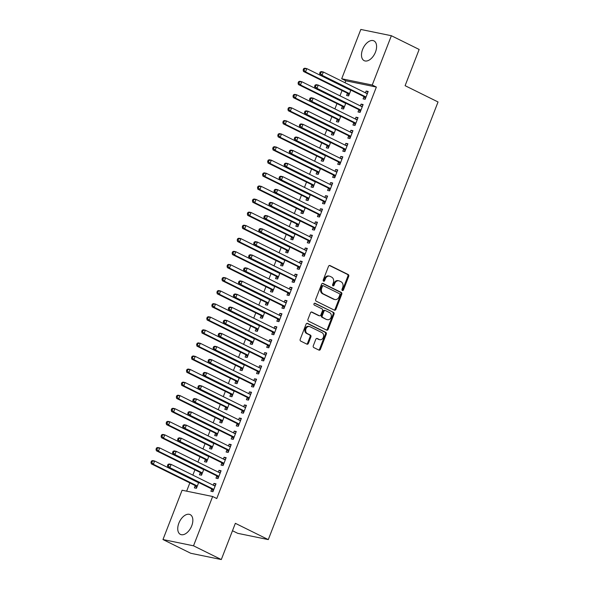 <?xml version="1.0" encoding="UTF-8"?>
<svg xmlns="http://www.w3.org/2000/svg" width="589" height="589" viewBox="0 0 589 589"><rect width="100%" height="100%" fill="white"/><g stroke="black" fill="none" stroke-linecap="round" stroke-linejoin="round"><path stroke-width="0.88" d="M342.371 290.51A0.972 0.78 101.6 0 0 343.431 289.965L348.725 276.322A1.384 1.112 101.6 0 0 348.209 274.54L330.024 265.551A1.384 1.112 101.6 0 0 328.515 266.331L323.228 279.974A0.972 0.78 101.6 0 0 324.642 280.673L325.327 278.906A4.44 3.563 101.6 0 1 329.45 276.153A4.44 3.563 101.6 0 1 330.149 276.396L331.666 277.147A4.44 3.563 101.6 0 1 333.308 282.853L332.623 284.62A0.972 0.78 101.6 0 0 334.037 285.319L334.721 283.552A4.44 3.563 101.6 0 1 338.844 280.798A4.44 3.563 101.6 0 1 339.544 281.041L341.06 281.792A4.44 3.563 101.6 0 1 342.702 287.498L342.018 289.265A0.972 0.78 101.6 0 0 342.371 290.51M342.143 290.325A0.972 0.78 101.6 0 0 342.607 289.795L347.893 276.153A1.384 1.112 101.6 0 0 347.385 274.371L329.406 265.484M323.354 281.041A0.972 0.78 101.6 0 0 323.817 280.504L324.502 278.737L325.327 278.906M332.748 285.687A0.972 0.78 101.6 0 0 333.212 285.15L333.897 283.383L334.721 283.552M178.857 523.179A11.029 6.435 116.3 0 1 190.181 514.617A11.029 6.435 116.3 0 1 191.734 525.822A11.029 6.435 116.3 0 1 180.411 534.385A11.029 6.435 116.3 0 1 178.857 523.179M362.603 49.447A11.029 6.435 116.3 0 1 373.927 40.884A11.029 6.435 116.3 0 1 375.48 52.09A11.029 6.435 116.3 0 1 364.157 60.652A11.029 6.435 116.3 0 1 362.603 49.447M313.289 345.787A1.384 1.112 101.6 0 0 313.804 347.569L318.907 350.094A1.384 1.112 101.6 0 0 320.409 349.306L326.291 334.154A1.384 1.112 101.6 0 0 325.776 332.373L307.591 323.383A1.384 1.112 101.6 0 0 306.081 324.171L300.206 339.316A1.384 1.112 101.6 0 0 300.721 341.105L306.884 344.145A1.384 1.112 101.6 0 0 308.393 343.365L310.904 336.879A1.384 1.112 101.6 0 0 310.396 335.097L307.34 333.588A3.711 2.982 101.6 0 1 305.846 329.177A3.711 2.982 101.6 0 1 309.416 326.52A3.711 2.982 101.6 0 1 309.998 326.718L321.969 332.638A3.711 2.982 101.6 0 1 323.464 337.041A3.711 2.982 101.6 0 1 319.893 339.706A3.711 2.982 101.6 0 1 319.312 339.507L317.316 338.52A1.384 1.112 101.6 0 0 315.807 339.301L313.289 345.787M212.644 496.505L193.516 545.812L162.969 539.546L182.097 490.232L212.644 496.505L216.759 498.537L376.364 87.062L372.241 85.03L341.694 78.757L360.821 29.45L391.368 35.723L372.241 85.03M391.368 35.723L419.154 49.454L405.107 85.685L438.039 101.971L268.289 539.605L235.357 523.319L221.302 559.55L193.516 545.812M334.39 310.167A1.384 1.112 101.6 0 0 335.899 309.38L341.775 294.228A1.384 1.112 101.6 0 0 341.259 292.446L323.081 283.456A1.384 1.112 101.6 0 0 321.572 284.244L315.697 299.389A1.384 1.112 101.6 0 0 316.205 301.178L334.39 310.167M334.029 314.195L328.154 329.347A1.384 1.112 101.6 0 1 326.645 330.127L308.467 321.138A1.384 1.112 101.6 0 1 307.951 319.356L310.462 312.869A1.384 1.112 101.6 0 1 311.971 312.089L319.348 315.733A1.384 1.112 101.6 0 0 320.858 314.946L322.522 310.646A1.384 1.112 101.6 0 0 322.014 308.864L314.335 305.073A0.972 0.78 101.6 0 1 315.034 303.269L333.521 312.413A1.384 1.112 101.6 0 1 334.029 314.195L333.205 314.025L327.329 329.17L328.154 329.347M232.486 530.733L237.742 533.332L268.289 539.605M216.789 476.067L215.964 478.187L218.026 478.607L221.074 470.758L219.005 470.339L218.313 472.128M200.275 472.68L199.45 474.793L201.519 475.22L203.765 469.426M226.934 449.908L226.11 452.028L228.171 452.448L231.219 444.599L229.158 444.18L228.458 445.969M210.42 446.521L209.596 448.634L211.665 449.061L213.91 443.267M237.08 423.749L236.255 425.869L238.324 426.289L241.365 418.44L239.303 418.021L238.604 419.81M220.566 420.362L219.741 422.475L221.81 422.902L224.056 417.108M247.225 397.59L246.401 399.71L248.47 400.13L251.51 392.281L249.449 391.862L248.757 393.651M230.711 394.203L229.894 396.316L231.956 396.743L234.201 390.949M257.371 371.431L256.546 373.551L258.615 373.971L261.656 366.122L259.594 365.703L258.902 367.492M240.857 368.044L240.04 370.157L242.101 370.584L244.347 364.79M267.516 345.272L266.692 347.392L268.761 347.812L271.801 339.963L269.74 339.544L269.048 341.333M251.002 341.885L250.185 343.998L252.247 344.425L254.492 338.631M277.662 319.113L276.845 321.233L278.906 321.653L281.947 313.804L279.885 313.385L279.193 315.174M261.148 315.726L260.331 317.839L262.392 318.266L264.638 312.472M287.807 292.954L286.99 295.074L289.052 295.494L292.092 287.646L290.031 287.226L289.339 289.015M271.293 289.567L270.476 291.688L272.538 292.107L274.791 286.313M297.953 266.795L297.136 268.915L299.197 269.335L302.245 261.494L300.176 261.067L299.484 262.856M281.446 263.408L280.622 265.529L282.683 265.948L284.936 260.154M308.099 240.636L307.281 242.756L309.343 243.176L312.391 235.335L310.322 234.908L309.63 236.697M291.592 237.249L290.767 239.37L292.829 239.789L295.082 233.995M318.251 214.477L317.427 216.597L319.488 217.017L322.536 209.176L320.468 208.749L319.775 210.538M301.737 211.09L300.913 213.211L302.982 213.63L305.227 207.836M328.397 188.318L327.572 190.438L329.634 190.865L332.682 183.017L330.62 182.59L329.921 184.379M311.883 184.931L311.058 187.052L313.127 187.471L315.373 181.677M338.542 162.159L337.718 164.279L339.787 164.706L342.827 156.858L340.766 156.431L340.067 158.22M322.028 158.772L321.204 160.893L323.273 161.312L325.518 155.518M348.688 136.007L347.863 138.12L349.932 138.548L352.973 130.699L350.911 130.272L350.219 132.061M332.174 132.613L331.357 134.734L333.418 135.153L335.664 129.359M358.834 109.848L358.009 111.962L360.078 112.389L363.118 104.54L361.057 104.113L360.365 105.902M342.319 106.454L341.502 108.575L343.564 108.994L345.809 103.2M376.364 87.062L345.809 80.796L345.051 82.747M342.04 90.522L339.978 95.83M336.967 103.605L334.905 108.906M331.894 116.681L329.833 121.989M326.821 129.764L324.76 135.065M321.749 142.84L319.687 148.148M316.676 155.923L314.614 161.224M311.596 168.999L309.542 174.307M306.523 182.082L304.469 187.383M301.45 195.158L299.396 200.459M296.377 208.241L294.323 213.542M291.305 221.317L289.251 226.618M286.232 234.4L284.178 239.701M281.159 247.476L279.105 252.777M276.086 260.559L274.032 265.86M271.014 273.635L268.959 278.936M265.941 286.718L263.887 292.019M260.868 299.794L258.814 305.095M255.795 312.877L253.741 318.178M250.723 325.953L248.668 331.254M245.65 339.028L243.588 344.337M240.577 352.112L238.516 357.413M235.504 365.187L233.443 370.496M230.432 378.271L228.37 383.572M225.359 391.346L223.297 396.655M220.286 404.429L218.224 409.73M215.213 417.505L213.152 422.814M210.133 430.588L208.079 435.889M205.06 443.664L203.006 448.973M199.988 456.747L197.933 462.048M194.915 469.823L192.861 475.132M189.842 482.906L186.639 491.167M347.392 93.379L346.575 95.492L348.636 95.919L350.882 90.124M363.906 96.765L363.082 98.886L365.151 99.305L368.191 91.457L366.13 91.037L365.438 92.826M337.247 119.538L336.429 121.651L338.491 122.078L340.736 116.283M353.761 122.924L352.936 125.045L355.005 125.464L358.046 117.616L355.984 117.196L355.292 118.985M327.101 145.697L326.277 147.81L328.345 148.237L330.591 142.442M343.615 149.083L342.791 151.204L344.859 151.623L347.9 143.775L345.839 143.355L345.139 145.144M316.956 171.855L316.131 173.969L318.2 174.396L320.445 168.601M333.47 175.242L332.645 177.363L334.707 177.782L337.755 169.934L335.693 169.514L334.994 171.296M306.81 198.014L305.986 200.127L308.054 200.554L310.3 194.76M323.324 201.401L322.5 203.514L324.561 203.941L327.609 196.093L325.54 195.673L324.848 197.455M296.665 224.173L295.84 226.286L297.909 226.713L300.154 220.919M313.171 227.56L312.354 229.673L314.416 230.1L317.464 222.252L315.395 221.832L314.703 223.614M286.519 250.332L285.694 252.445L287.756 252.872L290.009 247.078M303.026 253.719L302.209 255.832L304.27 256.259L307.318 248.411L305.249 247.984L304.557 249.773M276.374 276.491L275.549 278.604L277.61 279.031L279.863 273.237M292.88 279.878L292.063 281.991L294.125 282.418L297.173 274.57L295.104 274.143L294.412 275.932M266.221 302.643L265.403 304.763L267.465 305.19L269.71 299.396M282.735 306.037L281.917 308.15L283.979 308.577L287.02 300.729L284.958 300.302L284.266 302.091M256.075 328.802L255.258 330.922L257.319 331.349L259.565 325.555M272.589 332.196L271.772 334.309L273.833 334.736L276.874 326.888L274.813 326.461L274.121 328.25M245.93 354.961L245.112 357.081L247.174 357.501L249.419 351.707M262.444 358.355L261.619 360.468L263.688 360.895L266.729 353.047L264.667 352.62L263.975 354.409M235.784 381.12L234.967 383.24L237.028 383.66L239.274 377.866M252.298 384.514L251.474 386.627L253.542 387.054L256.583 379.206L254.522 378.779L253.83 380.568M225.639 407.279L224.814 409.399L226.883 409.819L229.128 404.025M242.153 410.673L241.328 412.786L243.397 413.213L246.438 405.365L244.376 404.938L243.677 406.727M215.493 433.438L214.668 435.558L216.737 435.978L218.983 430.184M232.007 436.832L231.182 438.945L233.244 439.372L236.292 431.523L234.231 431.096L233.531 432.886M205.347 459.597L204.523 461.717L206.592 462.137L208.837 456.342M221.862 462.983L221.037 465.104L223.098 465.531L226.147 457.682L224.078 457.255L223.386 459.045M195.202 485.756L194.377 487.876L196.446 488.296L198.692 482.501M211.709 489.142L210.891 491.263L212.953 491.69L216.001 483.841L213.932 483.414L213.24 485.203M221.302 559.55L190.755 553.277L162.969 539.546M345.809 80.796L341.694 78.757M366.13 91.037L368 91.958M361.057 104.113L362.927 105.041M355.984 117.196L357.854 118.117M350.911 130.272L352.782 131.2M345.839 143.355L347.709 144.276M340.766 156.431L342.636 157.359M335.693 169.514L337.563 170.435M330.62 182.59L332.483 183.518M325.54 195.673L327.41 196.593M320.468 208.749L322.338 209.677M315.395 221.832L317.265 222.752M310.322 234.908L312.192 235.836M305.249 247.984L307.119 248.911M300.176 261.067L302.047 261.995M295.104 274.143L296.974 275.07M290.031 287.226L291.901 288.146M284.958 300.302L286.828 301.229M279.885 313.385L281.756 314.305M274.813 326.461L276.683 327.388M269.74 339.544L271.61 340.464M264.667 352.62L266.537 353.547M259.594 365.703L261.464 366.623M254.522 378.779L256.392 379.706M249.449 391.862L251.319 392.782M244.376 404.938L246.246 405.865M239.303 418.021L241.173 418.941M234.231 431.096L236.101 432.024M229.158 444.18L231.021 445.1M224.078 457.255L225.948 458.183M219.005 470.339L220.875 471.259M213.932 483.414L215.802 484.342M338.844 280.798L338.02 280.629A4.44 3.563 101.6 0 0 333.897 283.383M329.45 276.153L328.625 275.983A4.44 3.563 101.6 0 0 324.502 278.737M334.184 310.064A1.384 1.112 101.6 0 0 335.075 309.21L340.95 294.058A1.384 1.112 101.6 0 0 340.435 292.277L322.455 283.39M339.809 294.942A0.972 0.78 101.6 0 0 339.455 293.697L323.494 285.805A0.972 0.78 101.6 0 0 322.433 286.357L321.712 288.212A4.44 3.563 101.6 0 0 323.354 293.918L334.265 299.315A4.44 3.563 101.6 0 0 334.964 299.558A4.44 3.563 101.6 0 0 339.087 296.804L339.809 294.942M322.669 285.636A0.972 0.78 101.6 0 0 321.609 286.188L322.433 286.357M334.964 299.558L334.14 299.389A4.44 3.563 101.6 0 1 333.44 299.146L322.529 293.749A4.44 3.563 101.6 0 1 320.887 288.043L321.609 286.188M326.439 330.024A1.384 1.112 101.6 0 0 327.329 329.17M311.353 312.023L318.524 315.564A1.384 1.112 101.6 0 0 318.973 315.652M314.511 303.254L333.521 312.413M326.998 319.518A3.711 2.982 101.6 0 0 327.587 319.717A3.711 2.982 101.6 0 0 331.158 317.051A3.711 2.982 101.6 0 0 329.663 312.649L325.445 310.565A1.384 1.112 101.6 0 0 323.943 311.345L322.271 315.645A1.384 1.112 101.6 0 0 322.787 317.434L326.173 319.348A3.711 2.982 101.6 0 0 326.762 319.547L327.587 319.717M324.62 310.396A1.384 1.112 101.6 0 0 323.111 311.176L323.943 311.345M326.173 319.348L321.955 317.265A1.384 1.112 101.6 0 1 321.447 315.476L323.111 311.176M333.205 314.025A1.384 1.112 101.6 0 0 332.697 312.244M319.893 339.706L319.069 339.536A3.711 2.982 101.6 0 1 318.48 339.338L316.691 338.447M309.416 326.52L308.592 326.35A3.711 2.982 101.6 0 0 305.021 329.008A3.711 2.982 101.6 0 0 306.508 333.418L307.34 333.588M306.678 344.05A1.384 1.112 101.6 0 0 307.561 343.196L310.079 336.709A1.384 1.112 101.6 0 0 309.564 334.927L306.508 333.418M318.701 349.991A1.384 1.112 101.6 0 0 319.584 349.137L325.459 333.985A1.384 1.112 101.6 0 0 324.951 332.203L306.972 323.317M350.86 90.191L350.676 90.191A1.414 1.134 -78.4 0 1 350.256 90.095L306.825 68.626L305.558 71.895L303.49 71.468L346.928 92.944A1.414 1.134 -78.4 0 1 347.274 93.224L348.894 95.256M350.116 89.742L349.564 89.756M303.983 70.128L304.491 68.817L303.659 68.648L303.158 69.958L303.983 70.128L305.558 71.895L348.99 93.364A1.414 1.134 -78.4 0 1 349.336 93.651L349.461 93.798M303.659 68.648L304.763 68.199L306.825 68.626L304.491 68.817M303.49 71.468L303.158 69.958M320.173 72.035L319.665 73.345L320.49 73.515L320.998 72.204L320.173 72.035L321.27 71.586L323.339 72.013L366.77 93.482A1.414 1.134 101.6 0 0 367.19 93.577L367.374 93.577M320.998 72.204L323.339 72.013L322.073 75.282L320.004 74.862L363.435 96.331A1.414 1.134 101.6 0 1 363.788 96.611L365.408 98.65M365.968 97.192L365.85 97.038A1.414 1.134 101.6 0 0 365.504 96.751L322.073 75.282L320.49 73.515M366.078 93.143L367.551 93.121M319.665 73.345L320.004 74.862M345.787 103.266L345.603 103.266A1.414 1.134 -78.4 0 1 345.183 103.171L301.752 81.702L300.486 84.971L298.417 84.551L341.856 106.02A1.414 1.134 -78.4 0 1 342.202 106.307L343.821 108.339M345.044 102.825L344.491 102.832M298.91 83.204L299.418 81.893L298.586 81.724L298.078 83.034L298.91 83.204L300.486 84.971L343.917 106.447A1.414 1.134 -78.4 0 1 344.263 106.727L344.388 106.881M298.586 81.724L299.691 81.282L301.752 81.702L299.418 81.893M298.417 84.551L298.078 83.034M340.714 116.35L340.53 116.35A1.414 1.134 -78.4 0 1 340.111 116.254L296.679 94.785L295.413 98.054L293.344 97.627L336.775 119.103A1.414 1.134 -78.4 0 1 337.129 119.383L338.749 121.415M339.971 115.9L339.419 115.915M293.837 96.279L294.338 94.976L293.513 94.807L293.005 96.11L293.837 96.279L295.413 98.054L338.844 119.523A1.414 1.134 -78.4 0 1 339.19 119.81L339.308 119.957M293.513 94.807L294.618 94.358L296.679 94.785L294.338 94.976M293.344 97.627L293.005 96.11M315.1 85.118L314.592 86.421L315.417 86.59L315.925 85.287L315.1 85.118L316.197 84.669L318.266 85.088L361.698 106.565A1.414 1.134 101.6 0 0 362.117 106.661L362.301 106.653M315.925 85.287L318.266 85.088L317 88.365L314.931 87.938L358.362 109.407A1.414 1.134 101.6 0 1 358.708 109.694L360.335 111.726M360.895 110.268L360.777 110.114A1.414 1.134 101.6 0 0 360.431 109.834L317 88.365L315.417 86.59M361.005 106.219L362.478 106.197M314.592 86.421L314.931 87.938M310.028 98.194L309.519 99.504L310.344 99.674L310.852 98.363L310.028 98.194L311.125 97.745L313.193 98.172L356.625 119.641A1.414 1.134 101.6 0 0 357.044 119.736L357.228 119.736M310.852 98.363L313.193 98.172L311.92 101.441L309.858 101.021L353.29 122.49A1.414 1.134 101.6 0 1 353.636 122.77L355.255 124.802M355.822 123.351L355.704 123.197A1.414 1.134 101.6 0 0 355.358 122.91L311.92 101.441L310.344 99.674M355.933 119.302L357.405 119.28M309.519 99.504L309.858 101.021M335.642 129.425L335.458 129.425A1.414 1.134 -78.4 0 1 335.038 129.33L291.607 107.861L290.34 111.13L288.271 110.71L331.703 132.179A1.414 1.134 -78.4 0 1 332.056 132.466L333.676 134.498M334.898 128.984L334.346 128.991M288.765 109.363L289.265 108.052L288.441 107.883L287.933 109.193L288.765 109.363L290.34 111.13L333.772 132.606A1.414 1.134 -78.4 0 1 334.118 132.886L334.235 133.04M288.441 107.883L289.545 107.441L291.607 107.861L289.265 108.052M288.271 110.71L287.933 109.193M330.569 142.501L330.385 142.509A1.414 1.134 -78.4 0 1 329.965 142.413L286.534 120.944L285.267 124.213L283.199 123.786L326.63 145.255A1.414 1.134 -78.4 0 1 326.983 145.542L328.603 147.574M329.825 142.059L329.273 142.067M283.684 122.438L284.192 121.135L283.368 120.966L282.86 122.269L283.684 122.438L285.267 124.213L328.699 145.682A1.414 1.134 -78.4 0 1 329.045 145.969L329.163 146.116M283.368 120.966L284.472 120.517L286.534 120.944L284.192 121.135M283.199 123.786L282.86 122.269M304.955 111.277L304.447 112.58L305.271 112.749L305.779 111.446L304.955 111.277L306.052 110.828L308.121 111.247L351.552 132.724A1.414 1.134 101.6 0 0 351.972 132.82L352.156 132.812M305.779 111.446L308.121 111.247L306.847 114.524L304.785 114.097L348.217 135.566A1.414 1.134 101.6 0 1 348.563 135.853L350.183 137.885M350.749 136.427L350.632 136.273A1.414 1.134 101.6 0 0 350.286 135.993L306.847 114.524L305.271 112.749M350.86 132.378L352.332 132.356M304.447 112.58L304.785 114.097M299.882 124.353L299.374 125.663L300.199 125.832L300.707 124.522L299.882 124.353L300.979 123.904L303.048 124.331L346.479 145.8A1.414 1.134 101.6 0 0 346.899 145.895L347.076 145.895M300.707 124.522L303.048 124.331L301.774 127.599L299.713 127.18L343.144 148.649A1.414 1.134 101.6 0 1 343.49 148.929L345.11 150.961M345.677 149.51L345.559 149.356A1.414 1.134 101.6 0 0 345.206 149.069L301.774 127.599L300.199 125.832M345.787 145.461L347.252 145.439M299.374 125.663L299.713 127.18M325.496 155.584L325.312 155.584A1.414 1.134 -78.4 0 1 324.892 155.489L281.461 134.02L280.195 137.289L278.126 136.869L321.557 158.338A1.414 1.134 -78.4 0 1 321.911 158.625L323.53 160.657M324.753 155.143L324.2 155.15M278.612 135.522L279.12 134.211L278.295 134.042L277.787 135.352L278.612 135.522L280.195 137.289L323.626 158.758A1.414 1.134 -78.4 0 1 323.972 159.045L324.09 159.199M278.295 134.042L279.392 133.6L281.461 134.02L279.12 134.211M278.126 136.869L277.787 135.352M294.809 137.436L294.301 138.739L295.126 138.908L295.634 137.605L294.809 137.436L295.906 136.987L297.975 137.406L341.406 158.883A1.414 1.134 101.6 0 0 341.826 158.978L342.003 158.971M295.634 137.605L297.975 137.406L296.701 140.683L294.64 140.256L338.071 161.725A1.414 1.134 101.6 0 1 338.417 162.012L340.037 164.044M340.604 162.586L340.486 162.431A1.414 1.134 101.6 0 0 340.133 162.152L296.701 140.683L295.126 138.908M340.714 158.537L342.18 158.515M294.301 138.739L294.64 140.256M320.423 168.66L320.239 168.668A1.414 1.134 -78.4 0 1 319.82 168.572L276.388 147.103L275.122 150.372L273.053 149.945L316.484 171.414A1.414 1.134 -78.4 0 1 316.83 171.701L318.458 173.733M319.68 168.218L319.128 168.226M273.539 148.597L274.047 147.294L273.222 147.125L272.714 148.428L273.539 148.597L275.122 150.372L318.553 171.841A1.414 1.134 -78.4 0 1 318.899 172.128L319.017 172.275M273.222 147.125L274.319 146.676L276.388 147.103L274.047 147.294M273.053 149.945L272.714 148.428M289.736 150.512L289.228 151.822L290.053 151.991L290.561 150.681L289.736 150.512L290.833 150.062L292.902 150.489L336.334 171.959A1.414 1.134 101.6 0 0 336.753 172.054L336.93 172.054M290.561 150.681L292.902 150.489L291.629 153.758L289.567 153.331L332.999 174.808A1.414 1.134 101.6 0 1 333.345 175.088L334.964 177.12M335.531 175.662L335.413 175.515A1.414 1.134 101.6 0 0 335.06 175.227L291.629 153.758L290.053 151.991M335.642 171.62L337.107 171.598M289.228 151.822L289.567 153.331M315.351 181.743L315.167 181.743A1.414 1.134 -78.4 0 1 314.747 181.648L271.315 160.179L270.042 163.447L267.98 163.028L311.412 184.497A1.414 1.134 -78.4 0 1 311.758 184.784L313.377 186.816M314.607 181.302L314.055 181.309M268.466 161.68L268.974 160.37L268.15 160.201L267.642 161.511L268.466 161.68L270.042 163.447L313.481 184.917A1.414 1.134 -78.4 0 1 313.827 185.204L313.944 185.358M268.15 160.201L269.247 159.759L271.315 160.179L268.974 160.37M267.98 163.028L267.642 161.511M284.664 163.587L284.156 164.898L284.98 165.067L285.488 163.757L284.664 163.587L285.761 163.146L287.822 163.565L331.261 185.042A1.414 1.134 101.6 0 0 331.681 185.137L331.857 185.13M285.488 163.757L287.822 163.565L286.556 166.834L284.494 166.415L327.926 187.884A1.414 1.134 101.6 0 1 328.272 188.171L329.892 190.203M330.458 188.745L330.341 188.59A1.414 1.134 101.6 0 0 329.987 188.311L286.556 166.834L284.98 165.067M330.569 184.696L332.034 184.674M284.156 164.898L284.494 166.415M310.278 194.819L310.094 194.826A1.414 1.134 -78.4 0 1 309.674 194.731L266.243 173.262L264.969 176.531L262.908 176.104L306.339 197.573A1.414 1.134 -78.4 0 1 306.685 197.86L308.305 199.892M309.534 194.377L308.982 194.385M263.393 174.756L263.901 173.453L263.077 173.284L262.569 174.587L263.393 174.756L264.969 176.531L308.408 198A1.414 1.134 -78.4 0 1 308.754 198.287L308.872 198.434M263.077 173.284L264.174 172.835L266.243 173.262L263.901 173.453M262.908 176.104L262.569 174.587M279.591 176.671L279.083 177.981L279.908 178.15L280.416 176.84L279.591 176.671L280.688 176.221L282.749 176.648L326.188 198.118A1.414 1.134 101.6 0 0 326.608 198.213L326.785 198.213M280.416 176.84L282.749 176.648L281.483 179.917L279.422 179.49L322.853 200.967A1.414 1.134 101.6 0 1 323.199 201.247L324.819 203.279M325.386 201.821L325.261 201.674A1.414 1.134 101.6 0 0 324.914 201.386L281.483 179.917L279.908 178.15M325.496 197.779L326.961 197.757M279.083 177.981L279.422 179.49M305.198 207.902L305.021 207.902A1.414 1.134 -78.4 0 1 304.601 207.807L261.17 186.338L259.896 189.606L257.835 189.187L301.266 210.656A1.414 1.134 -78.4 0 1 301.612 210.936L303.232 212.975M304.461 207.461L303.909 207.468M258.321 187.839L258.829 186.529L258.004 186.36L257.496 187.67L258.321 187.839L259.896 189.606L303.328 211.076A1.414 1.134 -78.4 0 1 303.681 211.363L303.799 211.517M258.004 186.36L259.101 185.918L261.17 186.338L258.829 186.529M257.835 189.187L257.496 187.67M274.518 189.746L274.01 191.057L274.835 191.226L275.343 189.916L274.518 189.746L275.615 189.305L277.677 189.724L321.108 211.201A1.414 1.134 101.6 0 0 321.535 211.289L321.712 211.289M275.343 189.916L277.677 189.724L276.41 192.993L274.349 192.574L317.78 214.043A1.414 1.134 101.6 0 1 318.126 214.33L319.746 216.362M320.313 214.904L320.188 214.749A1.414 1.134 101.6 0 0 319.842 214.47L276.41 192.993L274.835 191.226M320.423 210.855L321.888 210.833M274.01 191.057L274.349 192.574M300.125 220.978L299.948 220.985A1.414 1.134 -78.4 0 1 299.529 220.89L256.097 199.421L254.823 202.69L252.762 202.263L296.193 223.732A1.414 1.134 -78.4 0 1 296.539 224.019L298.159 226.051M299.389 220.536L298.837 220.544M253.248 200.915L253.756 199.612L252.931 199.443L252.423 200.746L253.248 200.915L254.823 202.69L298.255 224.159A1.414 1.134 -78.4 0 1 298.608 224.446L298.726 224.593M252.931 199.443L254.028 198.994L256.097 199.421L253.756 199.612M252.762 202.263L252.423 200.746M269.445 202.83L268.937 204.14L269.762 204.309L270.27 202.999L269.445 202.83L270.542 202.38L272.604 202.807L316.035 224.276A1.414 1.134 101.6 0 0 316.462 224.372L316.639 224.372M270.27 202.999L272.604 202.807L271.338 206.076L269.276 205.649L312.707 227.126A1.414 1.134 101.6 0 1 313.053 227.406L314.673 229.438M315.24 227.98L315.115 227.833A1.414 1.134 101.6 0 0 314.769 227.545L271.338 206.076L269.762 204.309M315.351 223.938L316.816 223.916M268.937 204.14L269.276 205.649M295.052 234.061L294.875 234.061A1.414 1.134 -78.4 0 1 294.456 233.966L251.024 212.496L249.751 215.765L247.689 215.346L291.121 236.815A1.414 1.134 -78.4 0 1 291.467 237.095L293.086 239.127M294.316 233.619L293.764 233.627M248.175 213.998L248.683 212.688L247.859 212.519L247.351 213.829L248.175 213.998L249.751 215.765L293.182 237.234A1.414 1.134 -78.4 0 1 293.536 237.522L293.653 237.676M247.859 212.519L248.956 212.069L251.024 212.496L248.683 212.688M247.689 215.346L247.351 213.829M264.373 215.905L263.865 217.216L264.689 217.385L265.197 216.075L264.373 215.905L265.47 215.464L267.531 215.883L310.963 237.352A1.414 1.134 101.6 0 0 311.39 237.448L311.566 237.448M265.197 216.075L267.531 215.883L266.265 219.152L264.203 218.733L307.635 240.202A1.414 1.134 101.6 0 1 307.981 240.489L309.6 242.521M310.167 241.063L310.042 240.908A1.414 1.134 101.6 0 0 309.696 240.629L266.265 219.152L264.689 217.385M310.278 237.014L311.743 236.992M263.865 217.216L264.203 218.733M289.979 247.137L289.803 247.144A1.414 1.134 -78.4 0 1 289.383 247.049L245.944 225.572L244.678 228.849L242.616 228.422L286.048 249.891A1.414 1.134 -78.4 0 1 286.394 250.178L288.014 252.21M289.243 246.695L288.691 246.703M243.102 227.074L243.61 225.771L242.786 225.602L242.278 226.905L243.102 227.074L244.678 228.849L288.109 250.318A1.414 1.134 -78.4 0 1 288.463 250.597L288.581 250.752M242.786 225.602L243.883 225.153L245.944 225.572L243.61 225.771M242.616 228.422L242.278 226.905M259.3 228.988L258.792 230.299L259.616 230.468L260.124 229.158L259.3 228.988L260.397 228.539L262.458 228.966L305.89 250.435A1.414 1.134 101.6 0 0 306.317 250.531L306.494 250.531M260.124 229.158L262.458 228.966L261.192 232.235L259.131 231.808L302.562 253.285A1.414 1.134 101.6 0 1 302.908 253.564L304.528 255.597M305.095 254.139L304.969 253.992A1.414 1.134 101.6 0 0 304.623 253.704L261.192 232.235L259.616 230.468M305.198 250.097L306.67 250.075M258.792 230.299L259.131 231.808M284.907 260.22L284.73 260.22A1.414 1.134 -78.4 0 1 284.31 260.124L240.872 238.655L239.605 241.924L237.544 241.505L280.975 262.974A1.414 1.134 -78.4 0 1 281.321 263.254L282.941 265.286M284.17 259.778L283.618 259.786M238.03 240.157L238.538 238.847L237.713 238.678L237.205 239.988L238.03 240.157L239.605 241.924L283.037 263.393A1.414 1.134 -78.4 0 1 283.383 263.681L283.508 263.835M237.713 238.678L238.81 238.228L240.872 238.655L238.538 238.847M237.544 241.505L237.205 239.988M254.227 242.064L253.719 243.375L254.544 243.544L255.052 242.234L254.227 242.064L255.324 241.623L257.386 242.042L300.817 263.511A1.414 1.134 101.6 0 0 301.237 263.607L301.421 263.607M255.052 242.234L257.386 242.042L256.119 245.311L254.058 244.891L297.489 266.361A1.414 1.134 101.6 0 1 297.835 266.648L299.455 268.68M300.022 267.222L299.897 267.067A1.414 1.134 101.6 0 0 299.551 266.788L256.119 245.311L254.544 243.544M300.125 263.173L301.597 263.15M253.719 243.375L254.058 244.891M279.834 273.296L279.657 273.303A1.414 1.134 -78.4 0 1 279.23 273.208L235.799 251.731L234.532 255.008L232.471 254.581L275.902 276.05A1.414 1.134 -78.4 0 1 276.248 276.337L277.868 278.369M279.098 272.854L278.545 272.862M232.957 253.233L233.465 251.93L232.64 251.761L232.132 253.064L232.957 253.233L234.532 255.008L277.964 276.477A1.414 1.134 -78.4 0 1 278.31 276.756L278.435 276.911M232.64 251.761L233.737 251.312L235.799 251.731L233.465 251.93M232.471 254.581L232.132 253.064M249.147 255.147L248.646 256.451L249.471 256.62L249.979 255.317L249.147 255.147L250.251 254.698L252.313 255.125L295.744 276.594A1.414 1.134 101.6 0 0 296.164 276.69L296.348 276.69M249.979 255.317L252.313 255.125L251.047 258.394L248.985 257.967L292.416 279.444A1.414 1.134 101.6 0 1 292.762 279.723L294.382 281.756M294.949 280.298L294.824 280.15A1.414 1.134 101.6 0 0 294.478 279.863L251.047 258.394L249.471 256.62M295.052 276.256L296.525 276.234M248.646 256.451L248.985 257.967M274.761 286.379L274.584 286.379A1.414 1.134 -78.4 0 1 274.157 286.283L230.726 264.814L229.46 268.083L227.398 267.656L270.83 289.133A1.414 1.134 -78.4 0 1 271.176 289.413L272.795 291.445M274.018 285.937L273.473 285.945M227.884 266.316L228.392 265.006L227.568 264.836L227.059 266.147L227.884 266.316L229.46 268.083L272.891 289.552A1.414 1.134 -78.4 0 1 273.237 289.84L273.362 289.994M227.568 264.836L228.665 264.387L230.726 264.814L228.392 265.006M227.398 267.656L227.059 266.147M244.074 268.223L243.574 269.534L244.398 269.703L244.906 268.393L244.074 268.223L245.179 267.781L247.24 268.201L290.671 289.67A1.414 1.134 101.6 0 0 291.091 289.766L291.275 289.766M244.906 268.393L247.24 268.201L245.974 271.47L243.905 271.05L287.344 292.519A1.414 1.134 101.6 0 1 287.69 292.807L289.309 294.839M289.876 293.381L289.751 293.226A1.414 1.134 101.6 0 0 289.405 292.947L245.974 271.47L244.398 269.703M289.979 289.332L291.452 289.309M243.574 269.534L243.905 271.05M269.688 299.455L269.512 299.462A1.414 1.134 -78.4 0 1 269.085 299.367L225.653 277.89L224.387 281.167L222.325 280.739L265.757 302.209A1.414 1.134 -78.4 0 1 266.103 302.496L267.723 304.528M268.945 299.013L268.393 299.021M222.811 279.392L223.319 278.089L222.495 277.92L221.987 279.223L222.811 279.392L224.387 281.167L267.818 302.636A1.414 1.134 -78.4 0 1 268.164 302.915L268.289 303.07M222.495 277.92L223.592 277.471L225.653 277.89L223.319 278.089M222.325 280.739L221.987 279.223M239.001 281.306L238.493 282.61L239.325 282.779L239.833 281.476L239.001 281.306L240.106 280.857L242.167 281.284L285.599 302.753A1.414 1.134 101.6 0 0 286.018 302.849L286.202 302.842M239.833 281.476L242.167 281.284L240.901 284.553L238.832 284.126L282.271 305.595A1.414 1.134 101.6 0 1 282.617 305.882L284.237 307.914M284.804 306.457L284.678 306.309A1.414 1.134 101.6 0 0 284.332 306.022L240.901 284.553L239.325 282.779M284.907 302.407L286.379 302.393M238.493 282.61L238.832 284.126M264.616 312.538L264.439 312.538A1.414 1.134 -78.4 0 1 264.012 312.442L220.581 290.973L219.314 294.242L217.253 293.815L260.684 315.292A1.414 1.134 -78.4 0 1 261.03 315.571L262.65 317.604M263.872 312.096L263.32 312.104M217.739 292.475L218.247 291.165L217.422 290.995L216.914 292.306L217.739 292.475L219.314 294.242L262.746 315.711A1.414 1.134 -78.4 0 1 263.092 315.998L263.217 316.146M217.422 290.995L218.519 290.546L220.581 290.973L218.247 291.165M217.253 293.815L216.914 292.306M233.929 294.382L233.421 295.693L234.253 295.862L234.753 294.552L233.929 294.382L235.033 293.94L237.095 294.36L280.526 315.829A1.414 1.134 101.6 0 0 280.946 315.925L281.13 315.925M234.753 294.552L237.095 294.36L235.828 297.629L233.759 297.209L277.191 318.678A1.414 1.134 101.6 0 1 277.544 318.966L279.164 320.998M279.723 319.54L279.606 319.385A1.414 1.134 101.6 0 0 279.26 319.098L235.828 297.629L234.253 295.862M279.834 315.49L281.306 315.468M233.421 295.693L233.759 297.209M259.543 325.614L259.359 325.621A1.414 1.134 -78.4 0 1 258.939 325.526L215.508 304.049L214.241 307.318L212.18 306.898L255.611 328.368A1.414 1.134 -78.4 0 1 255.957 328.655L257.577 330.687M258.799 325.172L258.247 325.18M212.666 305.551L213.174 304.241L212.349 304.071L211.841 305.382L212.666 305.551L214.241 307.318L257.673 328.795A1.414 1.134 -78.4 0 1 258.019 329.074L258.144 329.229M212.349 304.071L213.446 303.629L215.508 304.049L213.174 304.241M212.18 306.898L211.841 305.382M228.856 307.465L228.348 308.769L229.18 308.938L229.681 307.635L228.856 307.465L229.96 307.016L232.022 307.443L275.453 328.912A1.414 1.134 101.6 0 0 275.873 329.008L276.057 329.001M229.681 307.635L232.022 307.443L230.755 310.712L228.687 310.285L272.118 331.754A1.414 1.134 101.6 0 1 272.471 332.041L274.091 334.073M274.651 332.616L274.533 332.468A1.414 1.134 101.6 0 0 274.187 332.181L230.755 310.712L229.18 308.938M274.761 328.566L276.234 328.552M228.348 308.769L228.687 310.285M254.47 338.697L254.286 338.697A1.414 1.134 -78.4 0 1 253.866 338.601L210.435 317.132L209.169 320.401L207.107 319.974L250.539 341.451A1.414 1.134 -78.4 0 1 250.885 341.73L252.504 343.762M253.726 338.255L253.174 338.263M207.593 318.634L208.101 317.324L207.269 317.154L206.768 318.465L207.593 318.634L209.169 320.401L252.6 341.87A1.414 1.134 -78.4 0 1 252.946 342.157L253.071 342.305M207.269 317.154L208.373 316.705L210.435 317.132L208.101 317.324M207.107 319.974L206.768 318.465M223.783 320.541L223.275 321.852L224.1 322.021L224.608 320.711L223.783 320.541L224.888 320.099L226.949 320.519L270.38 341.988A1.414 1.134 101.6 0 0 270.8 342.084L270.984 342.084M224.608 320.711L226.949 320.519L225.683 323.788L223.614 323.368L267.045 344.837A1.414 1.134 101.6 0 1 267.399 345.125L269.018 347.157M269.578 345.699L269.46 345.544A1.414 1.134 101.6 0 0 269.114 345.257L225.683 323.788L224.1 322.021M269.688 341.649L271.161 341.627M223.275 321.852L223.614 323.368M249.397 351.773L249.213 351.773A1.414 1.134 -78.4 0 1 248.794 351.685L205.362 330.208L204.096 333.477L202.027 333.057L245.466 354.526A1.414 1.134 -78.4 0 1 245.812 354.814L247.432 356.846M248.654 351.331L248.102 351.338M202.52 331.71L203.028 330.4L202.196 330.23L201.696 331.541L202.52 331.71L204.096 333.477L247.527 354.953A1.414 1.134 -78.4 0 1 247.873 355.233L247.998 355.388M202.196 330.23L203.301 329.788L205.362 330.208L203.028 330.4M202.027 333.057L201.696 331.541M218.71 333.624L218.202 334.927L219.027 335.097L219.535 333.794L218.71 333.624L219.807 333.175L221.876 333.602L265.308 355.071A1.414 1.134 101.6 0 0 265.727 355.167L265.911 355.16M219.535 333.794L221.876 333.602L220.61 336.871L218.541 336.444L261.972 357.913A1.414 1.134 101.6 0 1 262.326 358.2L263.946 360.232M264.505 358.775L264.387 358.627A1.414 1.134 101.6 0 0 264.041 358.34L220.61 336.871L219.027 335.097M264.616 354.725L266.088 354.711M218.202 334.927L218.541 336.444M244.325 364.856L244.141 364.856A1.414 1.134 -78.4 0 1 243.721 364.76L200.289 343.291L199.023 346.56L196.954 346.133L240.393 367.61A1.414 1.134 -78.4 0 1 240.739 367.889L242.359 369.921M243.581 364.414L243.029 364.422M197.448 344.793L197.956 343.483L197.124 343.313L196.616 344.624L197.448 344.793L199.023 346.56L242.454 368.029A1.414 1.134 -78.4 0 1 242.801 368.316L242.926 368.464M197.124 343.313L198.228 342.864L200.289 343.291L197.956 343.483M196.954 346.133L196.616 344.624M213.638 346.7L213.13 348.011L213.954 348.18L214.462 346.869L213.638 346.7L214.735 346.258L216.804 346.678L260.235 368.147A1.414 1.134 101.6 0 0 260.655 368.243L260.839 368.243M214.462 346.869L216.804 346.678L215.537 349.947L213.468 349.527L256.9 370.996A1.414 1.134 101.6 0 1 257.246 371.284L258.873 373.316M259.432 371.858L259.315 371.703A1.414 1.134 101.6 0 0 258.969 371.416L215.537 349.947L213.954 348.18M259.543 367.808L261.015 367.786M213.13 348.011L213.468 349.527M239.252 377.932L239.068 377.932A1.414 1.134 -78.4 0 1 238.648 377.836L195.217 356.367L193.95 359.636L191.881 359.216L235.313 380.685A1.414 1.134 -78.4 0 1 235.666 380.973L237.286 383.005M238.508 377.49L237.956 377.497M192.375 357.869L192.875 356.559L192.051 356.389L191.543 357.7L192.375 357.869L193.95 359.636L237.382 381.112A1.414 1.134 -78.4 0 1 237.728 381.392L237.846 381.547M192.051 356.389L193.155 355.947L195.217 356.367L192.875 356.559M191.881 359.216L191.543 357.7M208.565 359.783L208.057 361.086L208.881 361.256L209.389 359.953L208.565 359.783L209.662 359.334L211.731 359.761L255.162 381.23A1.414 1.134 101.6 0 0 255.582 381.326L255.766 381.319M209.389 359.953L211.731 359.761L210.457 363.03L208.396 362.603L251.827 384.072A1.414 1.134 101.6 0 1 252.173 384.359L253.793 386.391M254.36 384.934L254.242 384.786A1.414 1.134 101.6 0 0 253.896 384.499L210.457 363.03L208.881 361.256M254.47 380.884L255.943 380.869M208.057 361.086L208.396 362.603M234.179 391.015L233.995 391.015A1.414 1.134 -78.4 0 1 233.575 390.919L190.144 369.45L188.878 372.719L186.809 372.292L230.24 393.769A1.414 1.134 -78.4 0 1 230.593 394.048L232.213 396.08M233.435 390.566L232.883 390.581M187.302 370.952L187.803 369.642L186.978 369.472L186.47 370.783L187.302 370.952L188.878 372.719L232.309 394.188A1.414 1.134 -78.4 0 1 232.655 394.475L232.773 394.623M186.978 369.472L188.082 369.023L190.144 369.45L187.803 369.642M186.809 372.292L186.47 370.783M203.492 372.859L202.984 374.17L203.809 374.339L204.317 373.028L203.492 372.859L204.589 372.41L206.658 372.837L250.089 394.306A1.414 1.134 101.6 0 0 250.509 394.402L250.693 394.402M204.317 373.028L206.658 372.837L205.384 376.106L203.323 375.686L246.754 397.155A1.414 1.134 101.6 0 1 247.1 397.435L248.72 399.475M249.287 398.017L249.169 397.862A1.414 1.134 101.6 0 0 248.823 397.575L205.384 376.106L203.809 374.339M249.397 393.967L250.87 393.945M202.984 374.17L203.323 375.686M229.106 404.091L228.922 404.091A1.414 1.134 -78.4 0 1 228.503 403.995L185.071 382.526L183.805 385.795L181.736 385.375L225.167 406.844A1.414 1.134 -78.4 0 1 225.521 407.132L227.14 409.164M228.363 403.649L227.81 403.656M182.222 384.028L182.73 382.717L181.905 382.548L181.397 383.859L182.222 384.028L183.805 385.795L227.236 407.271A1.414 1.134 -78.4 0 1 227.582 407.551L227.7 407.706M181.905 382.548L183.01 382.106L185.071 382.526L182.73 382.717M181.736 385.375L181.397 383.859M198.419 385.942L197.911 387.245L198.736 387.415L199.244 386.112L198.419 385.942L199.516 385.493L201.585 385.913L245.017 407.389A1.414 1.134 101.6 0 0 245.436 407.485L245.613 407.478M199.244 386.112L201.585 385.913L200.312 389.189L198.25 388.762L241.681 410.231A1.414 1.134 101.6 0 1 242.027 410.518L243.647 412.55M244.214 411.093L244.096 410.938A1.414 1.134 101.6 0 0 243.743 410.658L200.312 389.189L198.736 387.415M244.325 407.043L245.79 407.021M197.911 387.245L198.25 388.762M224.034 417.174L223.849 417.174A1.414 1.134 -78.4 0 1 223.43 417.078L179.998 395.609L178.732 398.878L176.663 398.451L220.095 419.928A1.414 1.134 -78.4 0 1 220.448 420.207L222.068 422.239M223.29 416.725L222.738 416.74M177.149 397.104L177.657 395.801L176.833 395.631L176.325 396.934L177.149 397.104L178.732 398.878L222.163 420.347A1.414 1.134 -78.4 0 1 222.509 420.634L222.627 420.782M176.833 395.631L177.93 395.182L179.998 395.609L177.657 395.801M176.663 398.451L176.325 396.934M193.347 399.018L192.839 400.329L193.663 400.498L194.171 399.187L193.347 399.018L194.444 398.569L196.512 398.996L239.944 420.465A1.414 1.134 101.6 0 0 240.364 420.561L240.54 420.561M194.171 399.187L196.512 398.996L195.239 402.265L193.177 401.845L236.609 423.314A1.414 1.134 101.6 0 1 236.955 423.594L238.574 425.626M239.141 424.176L239.024 424.021A1.414 1.134 101.6 0 0 238.67 423.734L195.239 402.265L193.663 400.498M239.252 420.126L240.717 420.104M192.839 400.329L193.177 401.845M218.961 430.25L218.777 430.25A1.414 1.134 -78.4 0 1 218.357 430.154L174.926 408.685L173.659 411.954L171.59 411.534L215.022 433.003A1.414 1.134 -78.4 0 1 215.368 433.29L216.995 435.323M218.217 429.808L217.665 429.815M172.076 410.187L172.584 408.876L171.76 408.707L171.252 410.018L172.076 410.187L173.659 411.954L217.091 433.43A1.414 1.134 -78.4 0 1 217.437 433.71L217.555 433.865M171.76 408.707L172.857 408.265L174.926 408.685L172.584 408.876M171.59 411.534L171.252 410.018M188.274 412.101L187.766 413.404L188.59 413.574L189.098 412.271L188.274 412.101L189.371 411.652L191.44 412.072L234.871 433.548A1.414 1.134 101.6 0 0 235.291 433.644L235.467 433.637M189.098 412.271L191.44 412.072L190.166 415.348L188.105 414.921L231.536 436.39A1.414 1.134 101.6 0 1 231.882 436.677L233.502 438.709M234.069 437.252L233.951 437.097A1.414 1.134 101.6 0 0 233.597 436.817L190.166 415.348L188.59 413.574M234.179 433.202L235.644 433.18M187.766 413.404L188.105 414.921M213.888 443.326L213.704 443.333A1.414 1.134 -78.4 0 1 213.284 443.237L169.853 421.768L168.579 425.037L166.518 424.61L209.949 446.079A1.414 1.134 -78.4 0 1 210.295 446.366L211.915 448.398M213.144 442.884L212.592 442.891M167.004 423.263L167.512 421.96L166.687 421.79L166.179 423.093L167.004 423.263L168.579 425.037L212.018 446.506A1.414 1.134 -78.4 0 1 212.364 446.793L212.482 446.941M166.687 421.79L167.784 421.341L169.853 421.768L167.512 421.96M166.518 424.61L166.179 423.093M183.201 425.177L182.693 426.488L183.518 426.657L184.026 425.346L183.201 425.177L184.298 424.728L186.36 425.155L229.798 446.624A1.414 1.134 101.6 0 0 230.218 446.72L230.395 446.72M184.026 425.346L186.36 425.155L185.093 428.424L183.032 428.004L226.463 449.473A1.414 1.134 101.6 0 1 226.809 449.753L228.429 451.785M228.996 450.335L228.878 450.18A1.414 1.134 101.6 0 0 228.525 449.893L185.093 428.424L183.518 426.657M229.106 446.285L230.571 446.263M182.693 426.488L183.032 428.004M208.815 456.409L208.631 456.409A1.414 1.134 -78.4 0 1 208.212 456.313L164.78 434.844L163.506 438.113L161.445 437.693L204.876 459.162A1.414 1.134 -78.4 0 1 205.222 459.449L206.842 461.481M208.072 455.967L207.519 455.974M161.931 436.346L162.439 435.035L161.614 434.866L161.106 436.177L161.931 436.346L163.506 438.113L206.945 459.582A1.414 1.134 -78.4 0 1 207.291 459.869L207.409 460.024M161.614 434.866L162.711 434.424L164.78 434.844L162.439 435.035M161.445 437.693L161.106 436.177M178.128 438.26L177.62 439.563L178.445 439.733L178.953 438.43L178.128 438.26L179.225 437.811L181.287 438.231L224.726 459.707A1.414 1.134 101.6 0 0 225.145 459.803L225.322 459.795M178.953 438.43L181.287 438.231L180.02 441.507L177.959 441.08L221.39 462.549A1.414 1.134 101.6 0 1 221.736 462.836L223.356 464.868M223.923 463.41L223.798 463.256A1.414 1.134 101.6 0 0 223.452 462.976L180.02 441.507L178.445 439.733M224.034 459.361L225.499 459.339M177.62 439.563L177.959 441.08M203.735 469.485L203.558 469.492A1.414 1.134 -78.4 0 1 203.139 469.396L159.707 447.927L158.434 451.196L156.372 450.769L199.804 472.238A1.414 1.134 -78.4 0 1 200.15 472.525L201.769 474.557M202.999 469.043L202.447 469.05M156.858 449.422L157.366 448.119L156.541 447.949L156.033 449.252L156.858 449.422L158.434 451.196L201.865 472.665A1.414 1.134 -78.4 0 1 202.218 472.952L202.336 473.1M156.541 447.949L157.638 447.5L159.707 447.927L157.366 448.119M156.372 450.769L156.033 449.252M173.056 451.336L172.548 452.646L173.372 452.816L173.88 451.505L173.056 451.336L174.153 450.887L176.214 451.314L219.645 472.783A1.414 1.134 101.6 0 0 220.072 472.879L220.249 472.879M173.88 451.505L176.214 451.314L174.948 454.583L172.886 454.156L216.318 475.632A1.414 1.134 101.6 0 1 216.664 475.912L218.283 477.944M218.85 476.486L218.725 476.339A1.414 1.134 101.6 0 0 218.379 476.052L174.948 454.583L173.372 452.816M218.961 472.444L220.426 472.422M172.548 452.646L172.886 454.156M198.662 482.568L198.486 482.568A1.414 1.134 -78.4 0 1 198.066 482.472L154.635 461.003L153.361 464.272L151.299 463.852L194.731 485.321A1.414 1.134 -78.4 0 1 195.077 485.608L196.697 487.64M197.926 482.126L197.374 482.133M151.785 462.505L152.293 461.194L151.469 461.025L150.961 462.336L151.785 462.505L153.361 464.272L196.792 485.741A1.414 1.134 -78.4 0 1 197.146 486.028L197.263 486.183M151.469 461.025L152.566 460.583L154.635 461.003L152.293 461.194M151.299 463.852L150.961 462.336M167.983 464.412L167.475 465.722L168.299 465.892L168.807 464.588L167.983 464.412L169.08 463.97L171.141 464.39L214.573 485.866A1.414 1.134 101.6 0 0 215 485.962L215.176 485.954M168.807 464.588L171.141 464.39L169.875 467.659L167.813 467.239L211.245 488.708A1.414 1.134 101.6 0 1 211.591 488.995L213.211 491.027M213.778 489.569L213.652 489.415A1.414 1.134 101.6 0 0 213.306 489.135L169.875 467.659L168.299 465.892M213.888 485.52L215.353 485.498M167.475 465.722L167.813 467.239M342.607 289.795L343.431 289.965M323.817 280.504L324.642 280.673M333.212 285.15L334.037 285.319M329.575 265.455L330.024 265.551M347.385 274.371L348.209 274.54M347.893 276.153L348.725 276.322M322.625 283.368L323.081 283.456M340.435 292.277L341.259 292.446M340.95 294.058L341.775 294.228M335.075 309.21L335.899 309.38M320.887 288.043L321.712 288.212M322.529 293.749L323.354 293.918M333.44 299.146L334.265 299.315M311.522 311.993L311.971 312.089M318.524 315.564L319.348 315.733M321.447 315.476L322.271 315.645M321.955 317.265L322.787 317.434M316.86 338.425L317.316 338.52M318.48 339.338L319.312 339.507M309.564 334.927L310.396 335.097M310.079 336.709L310.904 336.879M307.561 343.196L308.393 343.365M307.141 323.295L307.591 323.383M324.951 332.203L325.776 332.373M325.459 333.985L326.291 334.154M319.584 349.137L320.409 349.306M350.293 90.11L350.676 90.191M346.928 92.944L348.99 93.364M347.274 93.224L349.336 93.651M365.85 97.038L363.788 96.611M365.504 96.751L363.435 96.331M367.19 93.577L366.807 93.496M345.22 103.193L345.603 103.266M341.856 106.02L343.917 106.447M342.202 106.307L344.263 106.727M340.147 116.269L340.53 116.35M336.775 119.103L338.844 119.523M337.129 119.383L339.19 119.81M360.777 110.114L358.708 109.694M360.431 109.834L358.362 109.407M362.117 106.661L361.734 106.58M355.704 123.197L353.636 122.77M355.358 122.91L353.29 122.49M357.044 119.736L356.654 119.655M335.075 129.352L335.458 129.425M331.703 132.179L333.772 132.606M332.056 132.466L334.118 132.886M330.002 142.428L330.385 142.509M326.63 145.255L328.699 145.682M326.983 145.542L329.045 145.969M350.632 136.273L348.563 135.853M350.286 135.993L348.217 135.566M351.972 132.82L351.581 132.739M345.559 149.356L343.49 148.929M345.206 149.069L343.144 148.649M346.899 145.895L346.509 145.814M324.929 155.511L325.312 155.584M321.557 158.338L323.626 158.758M321.911 158.625L323.972 159.045M340.486 162.431L338.417 162.012M340.133 162.152L338.071 161.725M341.826 158.978L341.436 158.897M319.856 168.587L320.239 168.668M316.484 171.414L318.553 171.841M316.83 171.701L318.899 172.128M335.413 175.515L333.345 175.088M335.06 175.227L332.999 174.808M336.753 172.054L336.363 171.973M314.776 181.662L315.167 181.743M311.412 184.497L313.481 184.917M311.758 184.784L313.827 185.204M330.341 188.59L328.272 188.171M329.987 188.311L327.926 187.884M331.681 185.137L331.29 185.056M309.704 194.745L310.094 194.826M306.339 197.573L308.408 198M306.685 197.86L308.754 198.287M325.261 201.674L323.199 201.247M324.914 201.386L322.853 200.967M326.608 198.213L326.218 198.132M304.631 207.821L305.021 207.902M301.266 210.656L303.328 211.076M301.612 210.936L303.681 211.363M320.188 214.749L318.126 214.33M319.842 214.47L317.78 214.043M321.535 211.289L321.145 211.215M299.558 220.904L299.948 220.985M296.193 223.732L298.255 224.159M296.539 224.019L298.608 224.446M315.115 227.833L313.053 227.406M314.769 227.545L312.707 227.126M316.462 224.372L316.072 224.291M294.485 233.98L294.875 234.061M291.121 236.815L293.182 237.234M291.467 237.095L293.536 237.522M310.042 240.908L307.981 240.489M309.696 240.629L307.635 240.202M311.39 237.448L310.999 237.374M289.413 247.063L289.803 247.144M286.048 249.891L288.109 250.318M286.394 250.178L288.463 250.597M304.969 253.992L302.908 253.564M304.623 253.704L302.562 253.285M306.317 250.531L305.927 250.45M284.34 260.139L284.73 260.22M280.975 262.974L283.037 263.393M281.321 263.254L283.383 263.681M299.897 267.067L297.835 266.648M299.551 266.788L297.489 266.361M301.237 263.607L300.854 263.533M279.267 273.222L279.657 273.303M275.902 276.05L277.964 276.477M276.248 276.337L278.31 276.756M294.824 280.15L292.762 279.723M294.478 279.863L292.416 279.444M296.164 276.69L295.781 276.609M274.194 286.298L274.584 286.379M270.83 289.133L272.891 289.552M271.176 289.413L273.237 289.84M289.751 293.226L287.69 292.807M289.405 292.947L287.344 292.519M291.091 289.766L290.708 289.692M269.121 299.381L269.512 299.462M265.757 302.209L267.818 302.636M266.103 302.496L268.164 302.915M284.678 306.309L282.617 305.882M284.332 306.022L282.271 305.595M286.018 302.849L285.636 302.768M264.049 312.457L264.439 312.538M260.684 315.292L262.746 315.711M261.03 315.571L263.092 315.998M279.606 319.385L277.544 318.966M279.26 319.098L277.191 318.678M280.946 315.925L280.563 315.851M258.976 325.54L259.359 325.621M255.611 328.368L257.673 328.795M255.957 328.655L258.019 329.074M274.533 332.468L272.471 332.041M274.187 332.181L272.118 331.754M275.873 329.008L275.49 328.927M253.903 338.616L254.286 338.697M250.539 341.451L252.6 341.87M250.885 341.73L252.946 342.157M269.46 345.544L267.399 345.125M269.114 345.257L267.045 344.837M270.8 342.084L270.417 342.003M248.83 351.699L249.213 351.773M245.466 354.526L247.527 354.953M245.812 354.814L247.873 355.233M264.387 358.627L262.326 358.2M264.041 358.34L261.972 357.913M265.727 355.167L265.344 355.086M243.758 364.775L244.141 364.856M240.393 367.61L242.454 368.029M240.739 367.889L242.801 368.316M259.315 371.703L257.246 371.284M258.969 371.416L256.9 370.996M260.655 368.243L260.272 368.162M238.685 377.858L239.068 377.932M235.313 380.685L237.382 381.112M235.666 380.973L237.728 381.392M254.242 384.786L252.173 384.359M253.896 384.499L251.827 384.072M255.582 381.326L255.192 381.245M233.612 390.934L233.995 391.015M230.24 393.769L232.309 394.188M230.593 394.048L232.655 394.475M249.169 397.862L247.1 397.435M248.823 397.575L246.754 397.155M250.509 394.402L250.119 394.321M228.539 404.017L228.922 404.091M225.167 406.844L227.236 407.271M225.521 407.132L227.582 407.551M244.096 410.938L242.027 410.518M243.743 410.658L241.681 410.231M245.436 407.485L245.046 407.404M223.467 417.093L223.849 417.174M220.095 419.928L222.163 420.347M220.448 420.207L222.509 420.634M239.024 424.021L236.955 423.594M238.67 423.734L236.609 423.314M240.364 420.561L239.973 420.48M218.394 430.176L218.777 430.25M215.022 433.003L217.091 433.43M215.368 433.29L217.437 433.71M233.951 437.097L231.882 436.677M233.597 436.817L231.536 436.39M235.291 433.644L234.901 433.563M213.314 443.252L213.704 443.333M209.949 446.079L212.018 446.506M210.295 446.366L212.364 446.793M228.878 450.18L226.809 449.753M228.525 449.893L226.463 449.473M230.218 446.72L229.828 446.639M208.241 456.335L208.631 456.409M204.876 459.162L206.945 459.582M205.222 459.449L207.291 459.869M223.798 463.256L221.736 462.836M223.452 462.976L221.39 462.549M225.145 459.803L224.755 459.722M203.168 469.411L203.558 469.492M199.804 472.238L201.865 472.665M200.15 472.525L202.218 472.952M218.725 476.339L216.664 475.912M218.379 476.052L216.318 475.632M220.072 472.879L219.682 472.798M198.095 482.487L198.486 482.568M194.731 485.321L196.792 485.741M195.077 485.608L197.146 486.028M213.652 489.415L211.591 488.995M213.306 489.135L211.245 488.708M215 485.962L214.61 485.881M322.514 285.584L323.339 285.753M318.745 315.638L319.569 315.807M324.399 310.315L325.231 310.484"/></g></svg>
